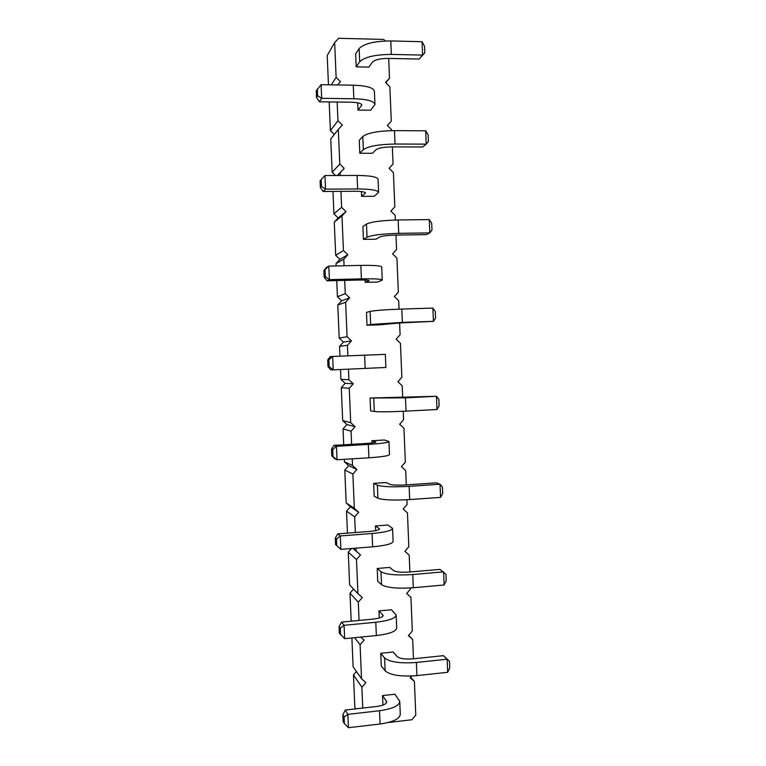 <?xml version="1.0" encoding="UTF-8"?>
<svg xmlns="http://www.w3.org/2000/svg" width="766" height="766" viewBox="0 0 766 766"><rect width="100%" height="100%" fill="white"/><g stroke="black" fill="none" stroke-linecap="round" stroke-linejoin="round"><path stroke-width="1.15" d="M362.758 708.071L361.878 687.236L365.88 682.544L361.523 678.743L353.116 666.755L351.9 637.973M388.697 58.407L389.511 78.237L385.528 82.469L389.865 86.836L391.282 121.162L387.309 125.423L391.637 129.741L391.675 130.622M385.269 40.981L383.747 39.439L338.716 38.3L334.646 42.542L327.216 55.564L328.451 84.796M337.49 84.94L340.544 81.732L336.121 77.318L334.646 42.542M340.267 175.491L340.142 172.714L344.202 168.376L339.778 164.058L338.313 129.397L342.373 125.088L337.95 120.722L337.164 102.041M344.078 265.764L343.8 259.157L347.841 254.752L343.436 250.52L341.971 215.964L346.021 211.598L341.607 207.327L340.937 191.356M347.879 355.73L347.438 345.313L351.47 340.86L347.075 336.714L345.619 302.264L349.66 297.84L345.255 293.646L344.69 280.385M351.623 444.328L351.067 431.201L355.089 426.681L350.704 422.631L349.248 388.295L353.279 383.804L348.894 379.706L348.444 369.202M355.347 532.523L354.677 516.82L358.699 512.243L354.323 508.27L352.877 474.049L356.899 469.491L352.513 465.479L352.236 458.824M359.062 620.441L358.287 602.162L362.299 597.528L357.923 593.64L356.487 559.525L360.499 554.919L356.123 550.993L356.008 548.159M361.523 678.743L360.087 644.733L364.089 640.07L360.719 637.101M411.581 676.024L410.136 677.747L414.406 681.501L415.785 715.09L411.869 719.762L387.969 722.568M410.547 587.962L410.586 588.92L406.65 593.506L410.93 597.346L412.319 631.04L408.393 635.656L412.673 639.457L413.468 658.798M406.909 499.758L407.1 504.468L403.155 508.997L407.445 512.933L408.843 546.723L404.908 551.281L409.188 555.168L409.887 571.982M403.251 411.275L403.605 419.758L399.661 424.23L403.95 428.242L405.348 462.147L401.413 466.647L405.702 470.621L406.286 484.878M399.613 322.993L400.101 334.78L396.137 339.194L400.446 343.292L401.853 377.303L397.899 381.746L402.207 385.805L402.686 397.497M395.984 235.085L396.577 249.534L392.613 253.891L396.932 258.075L398.339 292.191L394.375 296.576L398.693 300.722L399.038 309.148M392.345 146.89L393.054 164.029L389.08 168.309L393.408 172.589L394.816 206.82L390.851 211.138L395.17 215.361L395.361 220.034M377.198 568.477L377.724 581.212L381.545 584.669C386.658 587.761 397.248 588.795 413.314 587.752L444.136 584.985L446.224 580.772L445.965 574.241L439.923 569.397L409.456 572.02C401.537 572.528 396.261 572.068 393.638 570.632L389.645 567.415L377.198 568.477L380.999 571.714C386.102 574.624 396.692 575.563 412.769 574.538L443.6 571.867L444.136 584.985M378.969 610.914L391.407 609.755L396.156 614.974C395.658 618.306 388.869 620.738 375.79 622.26L344.087 625.305L341.588 622.107L372.918 619.12C379.448 618.373 382.856 617.157 383.134 615.481L378.969 610.914L379.266 618.009M382.521 695.605L394.921 694.226L399.747 701.283C399.297 705.735 392.546 708.885 379.505 710.743L347.869 714.362L345.332 710.044L376.585 706.501C383.096 705.582 386.485 704.011 386.734 701.771L382.521 695.605L382.914 705.103M380.75 653.293L381.276 665.999L385.145 670.834C390.296 675.21 400.896 676.809 416.934 675.622L447.679 672.299L449.757 667.77L449.489 661.25L443.428 655.667L413.037 658.846C405.137 659.421 399.862 658.683 397.219 656.625L393.159 652.019L380.75 653.293L384.599 657.927C389.75 662.111 400.35 663.624 416.388 662.456L447.153 659.22L443.428 655.667M375.417 525.964L387.874 525.016L392.565 528.387C392.02 530.599 385.183 532.293 372.075 533.49L340.286 535.951L337.835 533.873L369.231 531.46C375.78 530.867 379.208 530.015 379.515 528.913L375.417 525.964L375.608 530.637M373.636 483.384L374.172 496.167L377.925 498.216C382.99 500.026 393.58 500.485 409.676 499.585L440.574 497.393L442.681 493.495L442.413 486.937L440.038 484.227L436.4 482.839L405.856 484.907C397.927 485.347 392.661 485.165 390.057 484.371L386.112 482.542L373.636 483.384L377.389 485.223C382.445 486.841 393.025 487.214 409.13 486.333L440.038 484.227L440.574 497.393M361.619 196.364L374.191 196.268L378.605 192.429C377.868 190.217 370.878 189.058 357.626 188.953L325.54 189.145L323.262 191.471L354.955 191.27C361.571 191.318 365.076 191.893 365.478 193.003L361.619 196.364L361.418 191.577M375.972 239.193L363.419 239.394L367.019 237.192C371.95 235.105 382.512 233.821 398.713 233.352L429.822 232.883L426.298 234.616L395.543 235.095C387.567 235.325 382.311 235.957 379.773 236.991L375.972 239.193M429.286 219.593L431.718 223.346L431.986 229.963L429.822 232.883L429.286 219.593L398.157 219.976C381.956 220.426 371.395 221.795 366.474 224.074L362.883 226.497L363.419 239.394M379.543 324.832L367.01 325.253L370.667 324.478L402.38 322.39L433.422 321.347L399.172 323.013L379.543 324.832M432.886 308.095L435.299 311.494L435.567 318.091L433.422 321.347L432.886 308.095L401.824 309.052C385.662 309.646 375.091 310.431 370.122 311.408L366.474 312.394L367.01 325.253M365.219 282.357L377.762 282.041L382.244 280.088C381.564 279.044 374.612 278.632 361.399 278.872L329.39 279.647L327.063 280.825L358.68 280.04C365.277 279.925 368.762 280.126 369.135 280.653L365.219 282.357L365.123 280.05M371.845 440.737L384.34 440.01L388.956 441.522C388.362 442.595 381.487 443.562 368.341 444.424L336.475 446.3L334.062 445.352L365.545 443.504C372.113 443.083 375.56 442.604 375.886 442.059L371.845 440.737L371.941 442.978M370.055 398.023L370.6 410.844L374.306 411.486C379.323 412.012 389.904 411.888 406.037 411.131L437.003 409.513L439.129 405.942L438.861 399.364L436.467 396.3L370.055 398.023L405.492 397.841L436.467 396.3L437.003 409.513M358.009 110.093L370.61 110.227L374.947 104.473C374.172 101.102 367.134 99.197 353.844 98.747L321.672 98.326L319.441 101.821L351.211 102.213C357.846 102.424 361.38 103.372 361.801 105.066L358.009 110.093L357.703 102.807M372.4 153.286L359.809 153.267L363.362 149.629C368.235 146.22 378.797 144.353 395.026 144.027L426.222 144.142L422.727 146.986L391.905 146.89C383.919 147.043 378.663 147.972 376.144 149.657L372.4 153.286M425.676 130.804L428.127 134.902L428.395 141.547L426.222 144.142L425.676 130.804L394.471 130.603C378.241 130.909 367.68 132.863 362.806 136.463L359.273 140.322L359.809 153.267M422.056 41.718L424.527 46.18L424.795 52.844L422.602 55.104L422.056 41.718L390.784 40.933C374.507 41.096 363.965 43.633 359.139 48.574L355.654 53.869L356.2 66.853L359.685 61.768C364.52 57.038 375.072 54.587 391.34 54.405L422.602 55.104L419.155 59.068L388.257 58.398C380.252 58.484 374.995 59.691 372.506 62.036L368.81 67.102L356.2 66.853M361.878 687.236L353.471 674.923L356.42 671.466M360.087 644.733L354.581 637.705M355.663 708.876L354.85 707.564L353.471 674.923M351.192 621.188L350.005 593.162L353.557 589.054M357.923 593.64L349.65 584.965L348.262 552.181L351.46 548.523M347.458 533.136L346.529 511.142L350.388 506.747L346.175 502.927L344.786 470.046L348.654 465.671L344.432 461.812L344.327 459.313M343.714 444.787L343.034 428.883L346.912 424.536L342.689 420.639L341.291 387.653L345.169 383.345L340.937 379.4L340.525 369.538M339.951 356.046L339.539 346.366L343.427 342.076L339.194 338.103L337.787 305.012L341.674 300.76L337.433 296.739L336.753 280.586M336.13 265.936L336.035 263.6L339.922 259.368L335.68 255.308L334.273 222.121L338.17 217.917L333.919 213.81L332.971 191.414M335.489 175.51L332.157 172.254L330.749 138.972L338.313 129.397M334.302 134.481L330.395 130.641L329.179 101.945M389.511 78.237L385.796 82.738M336.121 77.318L331.276 84.844M337.95 120.722L330.395 130.641M339.778 164.058L332.157 172.254M344.202 168.376L337.289 175.5M340.142 172.714L337.442 175.5M341.607 207.327L333.919 213.81M346.021 211.598L338.17 217.917M341.971 215.964L334.273 222.121M343.436 250.52L335.68 255.308M347.841 254.752L339.922 259.368M343.8 259.157L336.035 263.6M345.255 293.646L337.433 296.739M349.66 297.84L341.674 300.76M345.619 302.264L337.787 305.012M347.075 336.714L339.194 338.103M351.47 340.86L343.427 342.076M347.438 345.313L339.539 346.366M348.894 379.706L340.937 379.4M353.279 383.804L345.169 383.345M349.248 388.295L341.291 387.653M350.704 422.631L342.689 420.639M355.089 426.681L346.912 424.536M351.067 431.201L343.034 428.883M352.513 465.479L344.432 461.812M356.899 469.491L348.654 465.671M352.877 474.049L344.786 470.046M354.323 508.27L346.175 502.927M358.699 512.243L350.388 506.747M354.677 516.82L346.529 511.142M356.123 550.993L353.078 548.389M360.499 554.919L352.887 548.408M356.487 559.525L348.262 552.181M412.673 639.457L408.623 635.387M358.287 602.162L350.005 593.162M414.406 681.501L410.633 677.154M396.166 615.203L396.702 627.938C396.204 631.443 389.425 633.98 376.355 635.55L344.652 638.681L344.087 625.305L340.305 628.149L339.079 626.531L341.588 622.107M399.747 701.283L400.283 714.199C399.842 718.824 393.102 722.089 380.06 723.994L348.444 727.7L347.869 714.362L344.087 716.976L342.833 714.793L345.332 710.044M392.565 528.387L393.102 541.399C392.565 543.774 385.738 545.583 372.63 546.819L340.86 549.375L340.286 535.951L336.504 539.034L335.297 537.971L337.835 533.873M378.605 192.429L378.059 179.254C377.312 176.869 370.313 175.596 357.061 175.443L324.956 175.538L320.083 180.805L320.37 187.546L323.262 191.471M382.244 280.088L381.698 266.961C381.008 265.735 374.047 265.218 360.834 265.4L328.815 266.089L326.488 267.439L323.903 270.542L328.815 266.089L329.39 279.647L325.33 276.65L324.19 277.254L327.063 280.825M388.956 441.522L389.492 454.573C388.908 455.818 382.043 456.89 368.896 457.8L337.05 459.763L334.627 458.652L331.802 455.789L331.515 449.115L334.062 445.352M328.001 366.675L329.16 366.636L333.22 369.854L385.882 367.469L385.336 354.38L330.29 356.544L327.714 359.972L328.873 359.896L332.645 356.343L333.22 369.854L330.855 369.882L328.001 366.675L327.714 359.972M374.938 104.243L374.402 91.259C373.607 87.707 366.569 85.687 353.27 85.189L321.098 84.681L316.243 90.771L316.53 97.531L319.441 101.821M344.652 638.681L339.357 633.156L339.079 626.531M348.444 727.7L344.374 723.631L343.12 721.4L342.833 714.793M449.489 661.25L447.153 659.22L447.679 672.299M340.86 549.375L335.585 544.616L335.297 537.971M320.37 187.546L321.481 186.358L325.54 189.145L324.956 175.538M331.802 455.789L337.05 459.763L336.475 446.3L332.703 449.613L331.515 449.115M316.53 97.531L317.622 95.769L321.672 98.326L321.098 84.681M424.795 52.844L419.155 59.068M340.592 634.822L340.305 628.149M344.374 723.631L344.087 716.976M336.791 545.727L336.504 539.034M321.481 186.358L321.193 179.57M325.33 276.65L325.043 269.891M324.19 277.254L323.903 270.542M332.98 456.325L332.703 449.613M329.16 366.636L328.873 359.896M317.622 95.769L317.335 88.961M380.999 571.714L381.545 584.669M382.856 616.237L382.799 614.859M386.476 702.776L386.399 700.928M384.599 657.927L385.145 670.834M379.227 529.411L379.189 528.502M377.389 485.223L377.925 498.216M365.19 193.444L365.152 192.515M366.474 224.074L367.019 237.192M370.122 311.408L370.667 324.478M373.76 398.454L374.306 411.486M361.523 105.737L361.466 104.32M362.806 136.463L363.362 149.629M359.139 48.574L359.685 61.768M412.769 574.538L413.314 587.752M376.355 635.55L375.79 622.26M380.06 723.994L379.505 710.743M416.388 662.456L416.934 675.622M372.63 546.819L372.075 533.49M409.13 486.333L409.676 499.585M357.626 188.953L357.061 175.443M398.157 219.976L398.713 233.352M401.824 309.052L402.38 322.39M361.399 278.872L360.834 265.4M368.896 457.8L368.341 444.424M405.492 397.841L406.037 411.131M365.152 368.484L364.587 355.06M353.844 98.747L353.27 85.189M394.471 130.603L395.026 144.027M390.784 40.933L391.34 54.405"/></g></svg>
